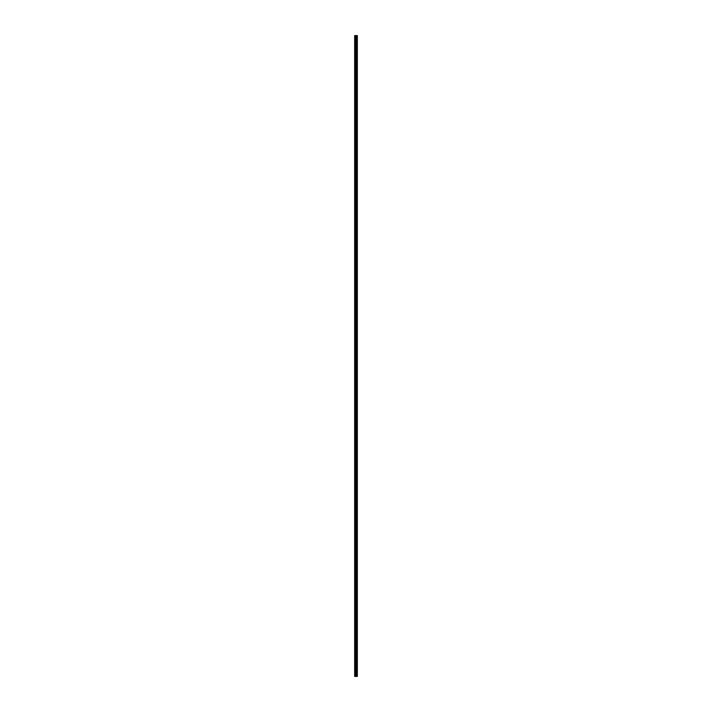<?xml version="1.0" encoding="UTF-8"?>
<svg xmlns="http://www.w3.org/2000/svg" width="712" height="712" viewBox="0 0 712 712"><rect width="100%" height="100%" fill="white"/><g stroke="black" fill="none" stroke-linecap="round" stroke-linejoin="round"><path stroke-width="1.07" d="M355.778 676.4L357.335 676.4L357.335 35.6L354.665 35.6L354.665 676.4L355.778 676.4L355.778 35.6M356.196 35.6L356.196 676.4L356.16 35.6M356.596 35.6L356.596 676.4L356.57 35.6M356.659 35.6L356.659 676.4L356.65 35.6M356.943 35.6L356.943 676.4L356.935 35.6M357.335 35.6L357.335 676.4M357.308 676.4L357.308 35.6M356.285 676.4L356.285 35.6M354.79 676.4L354.79 35.6M357.068 676.4L357.068 35.6M357.015 676.4L357.015 35.6M356.997 676.4L356.997 35.6M356.863 676.4L356.863 35.6M356.73 676.4L356.73 35.6M356.516 676.4L356.516 35.6M356.107 676.4L356.107 35.6M355.831 676.4L355.831 35.6M355.368 676.4L355.368 35.6M355.243 676.4L355.243 35.6"/></g></svg>
